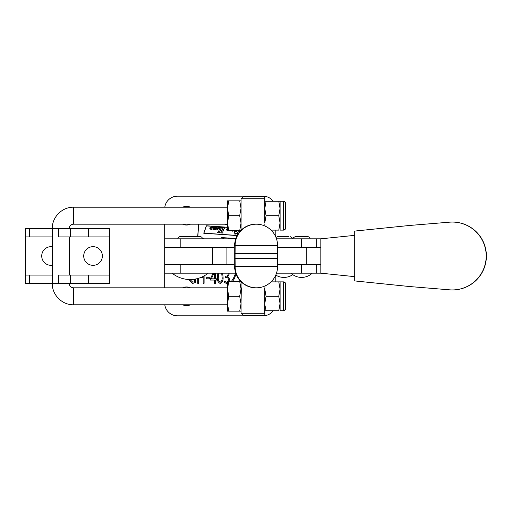 <?xml version="1.0" encoding="UTF-8"?>
<svg xmlns="http://www.w3.org/2000/svg" width="512" height="512" viewBox="0 0 512 512"><rect width="100%" height="100%" fill="white"/><g stroke="black" fill="none" stroke-linecap="round" stroke-linejoin="round"><path stroke-width="0.77" d="M295.302 236.698L307.866 236.698M289.018 236.698L277.562 236.698L289.018 236.698M177.837 238.822A2.118 2.118 0 0 1 179.955 236.698L200.32 236.698A2.118 2.118 0 0 1 202.438 238.822M452.467 289.939L452.467 289.939A33.939 33.933 -90 0 0 486.4 256A33.939 33.933 -90 0 0 452.467 222.061L452.269 222.061A33.939 33.933 -90 0 0 449.485 222.176L409.504 225.472A4.243 4.243 -90 0 0 409.421 225.478L354.714 231.078L354.714 280.922L409.421 286.522A4.243 4.243 -90 0 0 409.504 286.528L449.485 289.824A33.939 33.933 -90 0 0 486.202 256A33.939 33.933 -90 0 0 452.269 222.061L452.467 222.061M234.797 268.723A21.21 21.203 90 0 0 255.891 287.814L256.346 287.814A21.21 21.203 90 0 0 277.542 266.605A14.848 0.39 -90 0 0 277.478 258.355L235.072 258.355L235.072 253.645A14.848 0.39 -90 0 0 235.142 245.395A21.21 21.203 90 0 1 256.346 224.186A21.21 21.203 90 0 1 277.542 245.395L234.688 245.395L234.688 243.277L234.278 243.277L234.278 268.723L234.688 268.723L234.688 266.605A21.21 21.203 90 0 0 234.797 268.723L234.688 268.723M234.688 266.605L235.142 266.605A21.21 21.203 90 0 0 256.346 287.814M235.072 253.645L277.478 253.645A14.848 0.39 -90 0 0 277.542 245.395M277.478 253.645L277.478 258.355M277.542 266.605L235.142 266.605A14.848 0.39 -90 0 0 235.072 258.355M256.346 224.186L255.891 224.186A21.21 21.203 90 0 0 234.688 245.395M320.826 247.514L277.542 247.514M320.826 264.486L277.542 264.486M320.826 247.302L316.685 247.302L316.685 238.822L320.826 238.822L320.826 273.178L354.714 276.646M320.826 238.822L354.714 235.354M180.186 273.178L164.685 273.178L164.685 264.698L180.186 264.698L180.186 273.178L235.738 273.178M234.278 264.698L180.186 264.698M320.826 273.178L276.499 273.178M316.685 273.178L316.685 264.698L277.542 264.698M316.685 264.698L320.826 264.698M180.186 238.822L164.685 238.822L164.685 247.302L180.186 247.302L180.186 238.822L235.738 238.822M234.278 247.302L180.186 247.302M316.685 238.822L276.499 238.822M316.685 247.302L277.542 247.302M199.046 236.698L181.229 236.698M182.643 224.186A9.331 9.331 0 0 0 190.419 224.186M190.419 207.219A9.331 9.331 0 0 0 182.643 207.219M182.643 304.781A9.331 9.331 0 0 0 190.419 304.781M190.419 287.814A9.331 9.331 0 0 0 182.643 287.814M227.456 224.486L224.89 224.307L227.456 224.608M223.36 238.822A2.56 2.56 0 0 0 221.338 237.581L235.853 238.477M223.494 238.822A2.682 2.682 0 0 0 222.125 237.638L235.808 238.592M203.462 238.822L202.355 238.221M197.696 236.698L198.573 224.186M273.28 201.28A12.723 12.723 0 0 0 263.104 196.186L177.414 196.186A12.723 12.723 0 0 0 164.8 207.219M164.685 287.814L164.685 224.186M275.827 237.03L275.827 230.125M164.685 247.514L234.278 247.514M227.469 227.251L206.317 225.773L203.75 233.235L237.107 235.565M197.811 236.698L198.688 224.186M202.317 238.099L203.635 238.822M227.469 227.366L206.4 225.894L203.91 233.126L237.165 235.45M238.611 233.101L235.712 234.074L234.022 233.952L234.496 232.314L235.699 233.773C237.312 233.44 238.189 232.403 238.33 230.662L238.336 230.547M239.533 230.547L239.315 232.173M236.352 230.451L236.685 231.424L234.445 231.264L235.142 230.528M220.544 232.902L221.536 231.974L222.061 230.566L220.141 230.432L219.507 232.32L220.032 232.87L217.453 232.685L218.47 231.808L219.667 228.531L219.277 227.558L221.805 227.738L220.826 228.576L220.262 230.112L222.176 230.246L222.861 228.262L222.355 227.776L224.851 227.949L223.891 228.826L222.688 232.102L223.078 233.082L220.544 232.902M217.69 229.798L215.872 229.894L216.646 227.77L216.083 227.955L217.069 227.302L217.178 228.262L218.259 227.386L218.707 228.115L217.69 229.798M228.16 230.317L228.384 230.854L227.488 230.797L226.234 229.613L227.475 228.25M231.008 230.547L229.805 231.002L228.966 230.067M234.042 230.547L232.64 231.2L231.808 230.266M209.792 228.358L209.978 227.757L211.712 226.957L212.8 227.034L211.718 229.062L211.936 229.6L211.046 229.542L209.792 228.358M215.245 229.075L215.386 229.734L214.234 229.818L214.669 228.627L213.235 229.754L212.896 229.325L213.504 227.526L212.966 227.725L213.901 227.078L214.259 227.43L213.754 229.254L215.181 227.238L215.91 227.29L215.245 229.075M217.165 228.499L217.011 229.837L217.952 228.179L217.811 227.885L217.165 228.499M227.514 228.493L226.861 229.766L227.501 230.509M229.581 230.33L229.882 230.848L230.458 230.547M232.422 230.528L232.723 231.046L233.434 230.547M210.701 229.293L211.731 227.155L211.066 227.238L210.413 228.512L210.701 229.293M237.766 281.453L237.766 281.101L238.074 281.453M231.366 281.453L233.459 278.368L235.283 273.978L235.213 273.178M236.211 273.805L234.093 279.123L232.48 281.453M227.475 283.258L226.362 283.469L224.416 282.342L224.416 281.101L226.432 282.227L227.488 281.939M228.006 281.453L228.454 279.846C228.429 278.266 227.629 277.453 226.054 277.414L225.35 277.414L225.35 276.173L226.016 276.173C227.456 276.096 228.166 275.315 228.141 273.843L228.096 273.178M229.069 273.178L229.075 273.466C229.165 274.931 228.589 276.013 227.347 276.704L227.347 276.736C228.755 277.178 229.434 278.176 229.382 279.725L229.107 281.453M222.694 273.178L223.021 276.896C223.45 279.994 222.49 282.182 220.134 283.469C217.926 282.221 217.03 280.134 217.434 277.21L217.837 273.178M206.259 277.728L209.517 277.728L209.517 278.816L206.259 278.816L206.259 277.728M204.09 275.93L204.09 283.315L203.155 283.315L203.155 277.414L200.986 277.414M198.656 278.253L198.656 283.315L197.728 283.315L197.728 278.522M195.552 279.027L195.552 282.381L192.672 283.469L188.813 279.514M189.965 279.546L192.851 282.227L194.624 281.6L194.624 279.194M164.8 304.781A12.723 12.723 0 0 0 177.414 315.814L263.104 315.814A12.723 12.723 0 0 0 273.28 310.72M275.827 281.875L275.827 275.117M215.418 273.178L215.418 278.816L216.506 278.816L216.506 280.058L215.418 280.058L215.418 283.315L214.483 283.315L214.483 280.058L210.298 280.058L210.298 279.046L213.043 273.178M234.278 264.486L164.685 264.486M213.978 273.178L211.354 278.816L214.483 278.816L214.483 273.178M218.797 273.178L218.368 277.126C218.016 279.411 218.637 281.107 220.237 282.227C221.824 281.075 222.445 279.354 222.093 277.056L221.69 273.178M285.619 207.219L285.619 224.186L285.619 207.219M264.877 201.28L264.864 196.614L243.2 196.614L241.075 198.733L241.075 230.221M285.619 287.814L285.619 304.781L285.619 287.814M241.075 281.779L241.075 313.267L264.787 313.267L264.864 315.386L264.877 310.72M285.619 284A2.118 2.118 90 0 0 283.494 281.875C286.944 283.802 285.19 283.661 285.645 285.856L285.645 306.726C285.21 309.19 286.899 308.781 283.494 310.72L283.494 281.875L280.102 281.875L280.102 310.72L283.494 310.72A2.118 2.118 -90 0 0 285.619 308.602L285.619 284L285.619 308.602M241.075 198.733L264.787 198.733L264.787 222.912L266.061 215.699L264.787 208.486L266.086 201.28L264.832 201.28L264.787 207.52M264.8 196.614L264.787 198.733M241.075 313.267L243.2 315.386L264.8 315.386M264.787 223.885L265.056 226.061M280.102 281.875L278.784 281.875L280.058 289.088L278.752 296.301L280.058 303.514L278.784 310.72L264.832 310.72L264.787 304.48L264.787 313.267M264.787 288.115L264.787 303.514L266.061 296.301L264.787 289.088L265.05 285.946M285.619 203.398A2.118 2.118 90 0 0 283.494 201.28C286.944 203.206 285.19 203.059 285.645 205.261L285.645 226.131C285.21 228.589 286.899 228.186 283.494 230.125L283.494 201.28L280.102 201.28L280.102 230.125L283.494 230.125A2.118 2.118 -90 0 0 285.619 228L285.619 203.398L285.619 228M278.848 201.28L280.102 201.28L278.784 201.28L280.058 208.486L278.752 215.699L266.061 215.699M278.784 201.28L266.086 201.28M278.752 215.699L280.058 222.912L278.784 230.125L271.059 230.125M264.787 304.48L266.086 310.72M278.752 296.301L266.061 296.301M278.784 281.875L271.059 281.875M241.318 287.814L241.107 300.544M241.12 305.126L241.126 304.781M241.126 287.814L241.12 287.475M241.069 281.766L241.075 311.149L239.718 311.149L241.03 303.725L239.686 296.301L241.03 288.877L239.718 281.453L241.075 281.453L239.782 281.453M228.8 281.453L227.456 288.877L227.501 281.453L239.718 281.453M239.718 311.149L227.501 311.149L227.456 303.725L228.8 311.149M239.686 296.301L228.762 296.301L227.456 303.725L227.456 288.877L228.762 296.301M241.107 219.942L241.075 207.219L241.107 219.942M241.12 224.525L241.126 224.186M241.126 207.219L241.12 206.874M241.075 230.547L239.718 230.547L241.03 223.123L239.686 215.699L241.03 208.275L239.718 200.851L241.075 200.851L241.069 230.234M241.075 200.851L239.782 200.851M228.8 200.851L227.456 208.275L227.501 200.851L239.718 200.851M239.718 230.547L227.501 230.547L227.456 223.123L228.8 230.547M239.686 215.699L228.762 215.699L227.456 223.123L227.456 208.275L228.762 215.699M227.456 287.814L73.517 287.814A4.243 4.243 90 0 1 69.28 283.571C69.53 286.15 70.944 287.565 73.517 287.814L73.517 304.781L227.456 304.781M227.456 207.219L73.517 207.219L73.517 224.186C70.944 224.435 69.53 225.85 69.28 228.429A4.243 4.243 90 0 1 73.517 224.186L227.456 224.186M285.594 215.699L285.619 222.061L285.594 215.699M285.594 296.301L285.619 289.939L285.594 296.301M102.381 256A9.331 9.331 0 0 0 93.05 246.669A9.331 9.331 0 0 0 83.718 256A9.331 9.331 0 0 0 93.05 265.331A9.331 9.331 0 0 0 102.381 256M52.307 246.752A9.331 9.331 0 0 0 41.722 256A9.331 9.331 0 0 0 52.307 265.248M109.594 275.091L58.688 275.091L58.688 283.571L109.594 283.571L109.594 236.909L58.688 236.909L58.688 228.429L25.6 228.429L25.6 236.909L52.307 236.909M52.307 275.091L25.6 275.091L25.6 236.909M58.688 283.571L25.6 283.571L25.6 275.091M109.594 236.909L109.594 228.429L58.688 228.429M301.414 264.698L301.414 273.178M301.414 247.302L301.414 238.822M306.214 264.486L306.214 247.514M212.397 264.486L212.397 247.514M226.925 264.486L226.925 247.514M73.517 304.781C62.189 305.075 52.019 294.906 52.307 283.571L52.307 228.429C52.019 217.094 62.189 206.925 73.517 207.219M70.355 283.571L70.355 275.091M29.485 283.571L29.485 275.091M88.384 283.571L88.384 275.091M70.355 236.909L70.355 228.429M29.485 236.909L29.485 228.429M88.384 236.909L88.384 228.429M290.976 273.178A15.379 15.379 0 0 0 312.186 273.178M293.101 238.822C292.717 238.214 293.427 237.504 295.219 236.698M275.776 275.085A15.379 15.379 0 0 0 292.755 274.637M275.981 237.402L277.562 236.698M172.109 273.178A28.723 28.723 0 0 0 208.166 273.178M292.41 238.822C292.87 238.374 292.166 237.67 290.291 236.698M310.067 238.822C309.939 237.53 309.235 236.826 307.949 236.698M69.28 275.091L69.28 236.909"/></g></svg>
